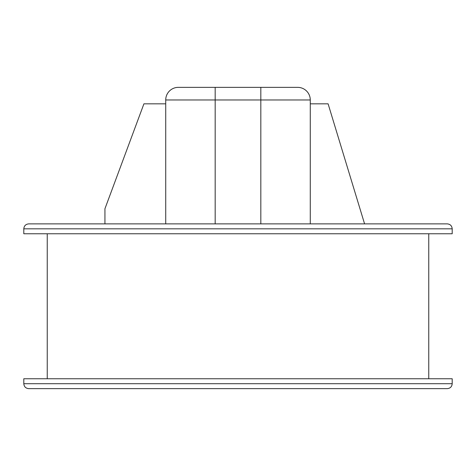 <?xml version="1.0" encoding="UTF-8"?>
<svg xmlns="http://www.w3.org/2000/svg" width="476" height="476" viewBox="0 0 476 476"><rect width="100%" height="100%" fill="white"/><g stroke="black" fill="none" stroke-linecap="round" stroke-linejoin="round"><path stroke-width="0.71" d="M452.2 383.704L452.2 378.759L23.8 378.759L23.8 383.704C24.092 386.702 25.74 388.351 28.744 388.648L447.256 388.648C450.26 388.351 451.908 386.708 452.2 383.704L23.8 383.704M201.33 223.875L195.684 223.875M439.366 223.875L433.719 223.875M452.2 228.819C451.908 225.82 450.26 224.172 447.256 223.875L28.744 223.875C25.74 224.172 24.092 225.82 23.8 228.819L23.8 233.764L452.2 233.764L452.2 228.819L23.8 228.819M428.757 233.764L428.757 378.759M165.725 103.833L143.919 103.833L104.94 208.738L104.94 223.875M364.58 223.875L328.101 103.833L310.275 103.833L310.275 223.875L310.275 99.972L165.725 99.972A12.614 12.614 0 0 1 178.345 87.352L215.176 87.352L178.345 87.352A12.614 12.614 0 0 0 165.725 99.972A12.614 12.614 0 0 1 178.345 87.352M310.275 223.875L310.275 99.972A12.614 12.614 0 0 0 297.655 87.352L260.824 87.352L297.655 87.352A12.614 12.614 0 0 1 310.275 99.972A12.614 12.614 0 0 0 297.655 87.352M165.725 223.875L165.725 99.972M215.176 223.875L215.176 87.352L260.824 87.352L260.824 223.875M47.243 233.764L47.243 378.759"/></g></svg>
